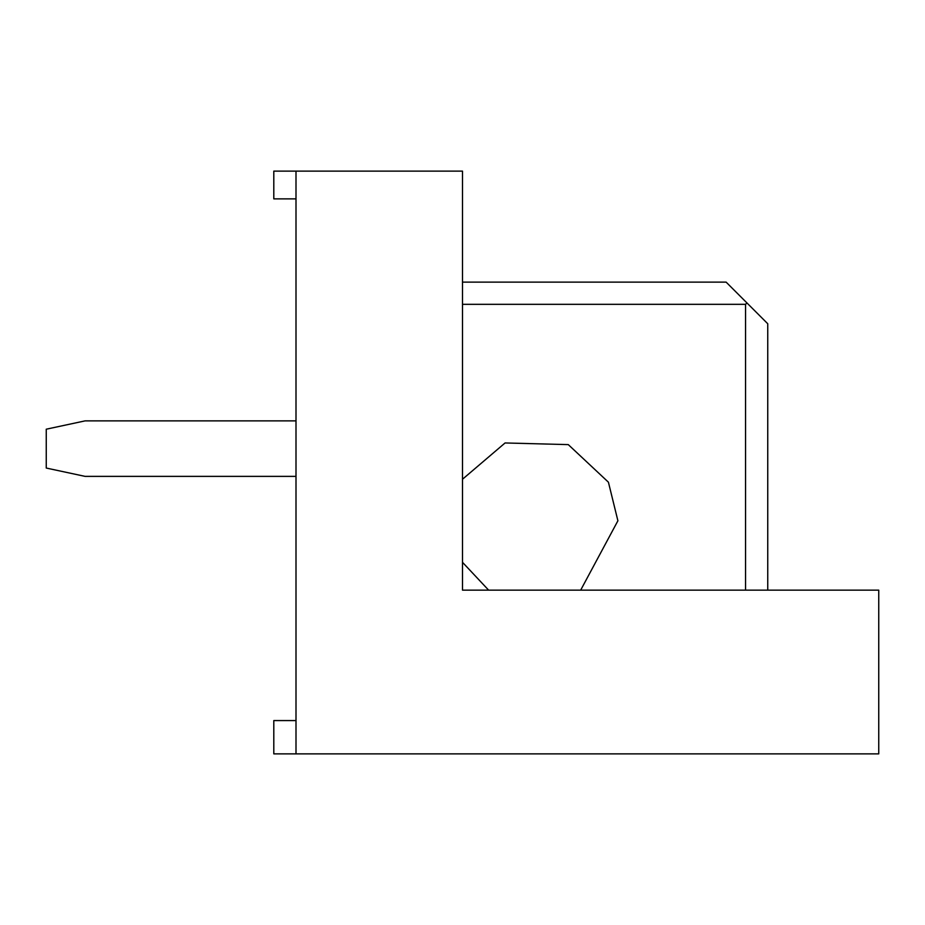 <?xml version="1.0" encoding="UTF-8"?>
<svg xmlns="http://www.w3.org/2000/svg" width="925" height="925" viewBox="0 0 925 925"><rect width="100%" height="100%" fill="white"/><g stroke="black" fill="none" stroke-linecap="round" stroke-linejoin="round"><path stroke-width="1.39" d="M273.8 171.125L462.5 171.125L296 171.125L296 753.875L273.8 753.875L273.8 720.575L296 720.575L273.8 720.575L273.8 753.875L296 753.875L296 171.125L273.8 171.125L273.8 198.875L273.8 171.125M878.75 590.15L878.75 753.875L296 753.875L878.75 753.875L878.75 590.15L462.5 590.15L462.5 171.125L462.5 590.15L878.75 590.15M296 198.875L273.8 198.875L296 198.875M296 420.875L85.1 420.875L46.25 429.2L46.25 468.05L85.1 476.375L296 476.375L85.1 476.375L46.25 468.05L46.25 429.2L85.1 420.875L296 420.875M745.55 590.15L745.55 304.325L462.5 304.325L745.55 304.325L746.938 302.938L767.75 323.75L767.75 590.15L767.75 323.75L726.125 282.125L746.938 302.938L745.55 304.325L745.55 590.15M462.5 479.243L505.073 442.959L568.274 444.613L608.419 482.191L617.9 520.775L580.669 590.15L617.9 520.775L608.419 482.191L568.274 444.613L505.073 442.959L462.5 479.243M488.631 590.15L462.5 562.308L488.631 590.15M462.5 282.125L726.125 282.125L462.5 282.125"/></g></svg>
